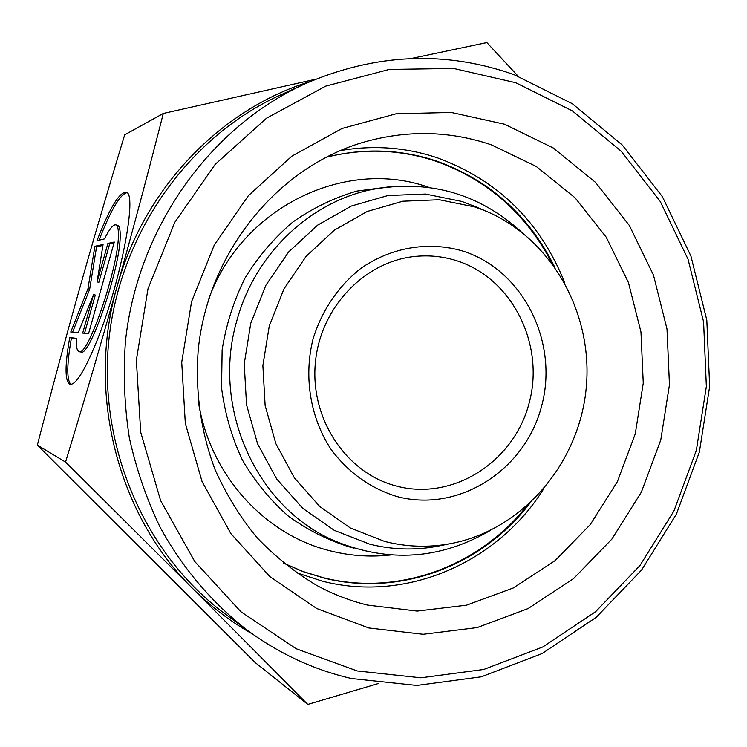 <?xml version="1.0" encoding="UTF-8"?>
<svg xmlns="http://www.w3.org/2000/svg" width="747" height="747" viewBox="0 0 747 747"><rect width="100%" height="100%" fill="white"/><g stroke="black" fill="none" stroke-linecap="round" stroke-linejoin="round"><path stroke-width="1.12" d="M456.641 260.712C512.246 278.201 545.142 344.423 529.119 403.165C513.899 462.132 452.561 501.47 395.91 485.933L392.922 485.083C344.087 470.638 309.547 416.546 315.505 361.352C321.07 306.13 366.021 260.32 416.779 256.268C430.412 255.129 443.699 256.613 456.641 260.712M462.888 251.067C523.367 270.255 558.989 342.303 541.594 406.172C525.076 470.302 458.481 513.254 396.741 496.475C370.381 488.267 348.522 472.636 331.164 449.563C310.285 417.909 303.506 376.88 313.068 338.858C322.06 310.285 337.775 286.96 360.194 268.873C390.709 247.229 428.638 240.917 462.888 251.067M384.621 541.435L350.39 528.017L319.763 506.522L294.439 477.931L275.867 443.662L265.129 405.518L262.879 365.554L269.275 325.963L283.953 288.912L306.065 256.408L334.339 230.16L367.179 211.485L402.782 201.223L439.264 199.738L474.784 206.938L484.728 210.617C552.07 238.274 594.024 314.478 586.059 389.57C578.365 464.69 521.593 530.594 449.993 543.76C428.134 547.719 406.34 546.944 384.621 541.435M441.272 545.497L436.584 546.421C414.146 550.492 391.764 549.708 369.448 544.077L334.264 530.342L302.778 508.333L276.726 479.042L257.612 443.923L246.547 404.827L244.222 363.854L250.787 323.264L265.867 285.289L288.603 251.991L317.662 225.118L351.407 206.004L387.992 195.527L425.473 194.052L461.945 201.466L476.558 207.124M353.704 548.074L350.698 547.336C328.316 540.464 307.447 529.987 288.081 515.888C269.984 499.902 254.708 481.189 242.233 459.741C231.682 437.088 224.791 413.147 221.56 387.917L222.12 349.913C226.108 324.674 233.727 300.742 244.997 278.099C258.163 256.669 274.084 237.994 292.777 222.092C312.685 208.096 334.021 197.768 356.767 191.101L391.409 186.535M390.504 554.984C370.307 557.234 350.259 555.861 330.361 550.875C263.878 534.824 208.628 473.383 198.058 399.608M208.469 299.696C241.412 207.236 345.263 157.365 428.834 187.357M526.308 506.578C478.547 566.646 397.693 596.648 323.096 577.664L302.974 571.492L283.515 563.107M325.832 157.337C363.406 147.999 400.14 149.307 436.015 161.259C487.455 179.766 526.028 213.595 551.734 262.757M351.407 678.509C314.403 669.975 280.013 654.111 248.228 630.935C212.662 603.529 182.585 568.299 160.063 527.139C146.477 498.753 136.225 468.92 129.306 437.639C124.404 405.854 123.115 373.827 125.44 341.538C137.317 228.293 209.832 126.953 305.29 83.692C375.638 53.41 445.24 50.394 514.095 74.672L572.277 103.684L622.391 145.142L662.44 196.769L690.91 256.016L706.811 320.164L709.65 386.432L699.379 452L676.399 514.113L641.561 570.073L596.19 617.339L542.033 653.588L481.339 676.81L416.779 685.438L351.407 678.509M248.228 630.935L225.837 614.445C145.32 555.31 97.773 447.098 108.894 339.81C120.146 232.541 189 136.458 279.985 95.205L305.29 83.692M357.225 670.955L296.12 648.723L240.889 611.737L194.762 561.529L160.614 500.574L140.688 432.149L136.365 360.147L147.99 288.781L174.854 222.232L215.22 164.331L266.548 118.203L325.692 86.138L389.215 69.443L453.625 68.463L515.645 82.684L572.333 110.873L621.205 151.221L660.273 201.513L688.052 259.265L703.581 321.836L706.354 386.479L696.335 450.45L673.906 511.032L639.918 565.591L595.658 611.644L542.854 646.93L483.711 669.48L420.841 677.809L357.225 670.955M529.408 503.805C481.88 565.843 399.58 597.292 323.638 577.954L303.273 571.688L283.58 563.163M325.907 157.3C363.677 147.813 400.597 149.083 436.678 161.109C489.462 180.167 528.633 215.164 554.199 266.1M367.468 605.07C349.736 600.719 332.695 594.089 316.364 585.2C294.523 572.127 274.597 556.132 256.604 537.214C239.974 516.812 226.136 494.309 215.099 469.704C200.738 431.691 194.958 390.429 198.3 349.129C208.329 252.234 277.09 167.907 362.528 142.509C406.461 129.819 449.451 130.622 491.498 144.899L536.271 166.478L575.059 197.796L606.209 237.163L628.46 282.609L640.963 332.023L643.251 383.155L635.286 433.774L617.395 481.628L590.289 524.581L555.086 560.633L513.226 587.992L466.548 605.173L417.162 611.074L367.468 605.07M543.19 489.612C497.185 562.678 406.536 602.68 322.741 581.269L296.092 572.613M340.1 150.642C373.528 144.89 406.013 147.299 437.555 157.888C498.016 180.214 540.417 221.868 564.76 282.833M368.803 627.966L316.765 608.534L269.882 576.628L230.87 533.61L202.073 481.61L185.321 423.409L181.726 362.239L191.577 301.629L214.268 245.044L248.387 195.667L291.862 156.151L342.079 128.465L396.19 113.768L451.263 112.461L504.468 124.198L553.275 147.99L595.48 182.361L629.329 225.445L653.466 275.092L666.996 329.007L669.452 384.77L660.778 439.964L641.337 492.18L611.886 539.101L573.593 578.561L528.017 608.609L477.118 627.592L423.185 634.287L368.803 627.966M252.477 634.007C230.711 621.709 210.729 606.499 192.549 588.375L307.773 704.421L378.916 683.374M518.073 76.138L486.857 42.579L410.897 58.574M307.773 704.421L255.185 662.542L37.35 445.119C51.636 390.102 65.652 338.176 79.397 289.341C93.16 240.478 108.259 188.982 124.684 134.852L163.304 113.46C148.186 172.772 132.77 230.496 117.046 286.624C101.303 342.742 84.131 401.223 65.54 462.085L192.549 588.375C117.765 515.075 86.166 393.37 117.046 286.624C144.04 188.263 220.692 109.043 310.089 81.563M69.714 337.569L76.502 338.335C76.045 346.347 76.866 350.735 78.967 351.501C87.427 358.205 118.521 267.538 118.381 235.604C118.53 229.077 117.69 225.491 115.869 224.866C113.217 224.324 109.417 229.012 104.459 238.909L96.979 240.693C109.501 208.413 119.156 192.287 125.954 192.296C137.868 191.83 121.089 281.143 97.007 340.613C84.869 370.484 75.867 385.06 69.985 384.35C64.84 381.446 64.746 365.853 69.714 337.569L71.413 338.055C66.754 364.564 66.586 380.018 70.918 384.425M115.869 224.866L117.634 225.407C119.464 226.042 120.314 229.618 120.183 236.155C120.379 268.098 89.266 358.719 80.741 351.996L78.967 351.501M126.747 192.717C119.884 194.612 110.649 210.439 99.043 240.198M78.258 332.704L70.75 332.032L87.95 288.725L94.888 246.277L103.067 244.484L97.091 281.871L107.895 243.419L114.291 242.019L88.566 333.629L82.693 333.097L93.534 294.523L78.258 332.704M93.534 294.523L95.299 295.037L84.551 333.265M114.011 242.999L109.65 243.952L98.847 282.385L97.091 281.871M107.895 243.419L109.65 243.952M102.918 245.408L96.568 246.781L89.668 289.229L72.571 332.191M94.888 246.277L96.568 246.781M87.95 288.725L89.668 289.229M76.493 338.624L71.413 338.055M65.54 462.085L37.35 445.119M315.682 79.21L163.304 113.46M489.855 530.715C440.356 559.419 388.851 562.911 335.328 541.192C256.809 508.305 211.121 408.133 236.827 320.752C254.568 254.652 309.286 202.213 372.006 189.477C428.853 179.261 478.538 193.305 521.042 231.607M484.728 210.617L472.169 205.248M449.993 543.76L436.584 546.421"/></g></svg>
